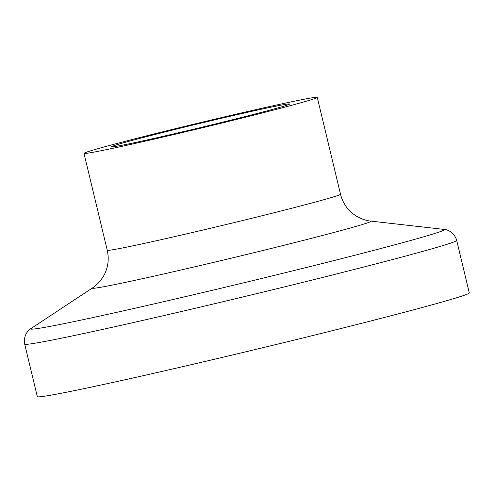 <?xml version="1.0" encoding="UTF-8"?>
<svg xmlns="http://www.w3.org/2000/svg" width="494" height="494" viewBox="0 0 494 494"><rect width="100%" height="100%" fill="white"/><g stroke="black" fill="none" stroke-linecap="round" stroke-linejoin="round"><path stroke-width="0.74" d="M304.384 99.189A119.949 2.748 166.5 0 1 317.272 97.374A119.949 2.748 166.5 0 1 201.274 128.045A119.949 2.748 166.5 0 1 83.992 153.381A119.949 2.748 166.5 0 1 172.906 129.286A119.949 2.748 166.5 0 1 304.384 99.189M279.795 105.395A91.52 2.093 166.5 0 1 289.62 104.012A91.52 2.093 166.5 0 1 201.12 127.415A91.52 2.093 166.5 0 1 111.644 146.743A91.52 2.093 166.5 0 1 179.483 128.36A91.52 2.093 166.5 0 1 279.795 105.395M24.7 344.114A222.133 5.082 166.5 0 0 241.881 297.203A222.133 5.082 166.5 0 0 456.691 240.399L469.3 292.917A222.133 5.082 166.5 0 1 254.49 349.715A222.133 5.082 166.5 0 1 37.309 396.626L24.7 344.114C22.928 334.308 29.788 328.955 31.017 328.547A212.778 4.872 166.5 0 0 238.713 284.007A212.778 4.872 166.5 0 0 443.995 229.395L370.735 221.102A143.34 3.279 166.5 0 1 232.446 257.893A143.34 3.279 166.5 0 1 92.532 287.897C94.496 286.748 96.917 284.6 99.794 281.45L103.073 276.918C107.97 268.619 109.365 259.727 107.247 250.236A119.949 2.748 166.5 0 0 224.529 224.906A119.949 2.748 166.5 0 0 340.52 194.228L317.272 97.374M83.992 153.381L107.247 250.236M370.735 221.102C368.462 220.972 365.325 220.157 361.336 218.657L356.353 216.106C348.227 210.938 342.947 203.645 340.52 194.228M92.532 287.897L31.017 328.547M456.691 240.399C453.819 230.859 445.279 229.204 443.995 229.395"/></g></svg>
